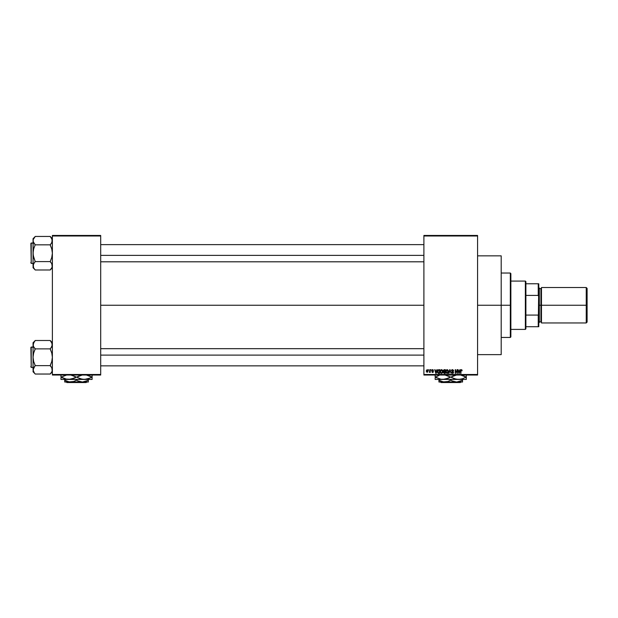 <?xml version="1.0" encoding="UTF-8"?>
<svg xmlns="http://www.w3.org/2000/svg" width="618" height="618" viewBox="0 0 618 618"><rect width="100%" height="100%" fill="white"/><g stroke="black" fill="none" stroke-linecap="round" stroke-linejoin="round"><path stroke-width="0.93" d="M477.575 305.246L501.198 305.246L501.198 255.852L501.198 305.246L477.575 305.246M100.695 305.246L423.894 305.246L100.695 305.246M423.894 235.45L477.575 235.45L423.894 235.45L423.894 235.983L477.575 235.983L477.575 374.5L423.894 374.5L423.894 235.45M423.894 375.033L477.575 375.033L477.575 235.45L477.575 235.983L423.894 235.983L423.894 374.5L477.575 374.5L477.575 375.033L423.894 375.033L423.894 374.5L423.894 375.033M428.575 369.664L428.915 370.205L428.575 369.664M430.916 369.664L431.264 370.205L430.916 369.664M436.856 369.664L436.563 370.792L435.381 370.792L434.724 369.664L435.814 373.426L437.212 369.664L436.563 370.792L435.381 370.792L434.724 369.664L435.814 373.426L437.212 369.664L436.177 373.426L435.08 369.664M441.661 369.626L442.488 370.205L441.507 369.618L440.534 370.19L441.507 369.618L442.488 370.205L441.661 369.626L440.711 369.958L440.255 372.19L441.036 373.365L442.372 373.056L442.828 371.665L442.488 370.205L442.828 371.495L442.488 370.205L442.828 371.495L441.507 373.473L440.194 371.542L440.534 370.19L440.194 371.542M445.81 371.364L446.142 370.19L447.123 369.618L448.104 370.205L446.976 369.626L445.941 370.615L445.964 372.546L447.038 373.473L448.174 372.785L448.367 370.823L448.444 371.495L448.104 370.205L447.123 369.618L446.142 370.19L445.802 371.542L447.123 373.473L448.444 371.495M452.484 369.618L451.418 370.707L453.118 372.136L452.654 373.025L451.519 372.353L452.646 373.473L453.373 373.017L453.457 372.075L451.781 370.499L452.778 370.12L453.272 370.939L453.504 370.282L452.484 369.618L451.418 370.707L453.064 372.051L452.53 373.033L451.519 372.353L452.546 373.473L453.519 372.445L451.758 370.7L452.453 370.058L453.612 370.885L452.484 369.618M459.892 369.664L459.599 370.792L458.417 370.792L457.76 369.664L458.85 373.426L460.255 369.664L459.599 370.792L458.417 370.792L457.76 369.664L458.85 373.426L460.255 369.664L459.213 373.426L458.123 369.664M460.595 370.877L460.935 373.426L460.595 370.877L461.368 369.618L461.901 369.881L460.711 370.051L460.595 373.426L461.036 370.228L462.11 370.792L461.901 369.881L462.11 370.792M457.034 369.664L457.034 372.677L455.227 369.664L455.227 373.426L455.566 370.414L457.374 373.426L457.374 369.664L457.034 372.677L455.227 369.664L455.227 373.426L455.566 370.414L457.374 373.426L457.374 369.664L457.011 373.426M449.78 370.7L449.023 373.426L449.742 369.664L448.668 373.426L449.927 370.105L451.086 373.426L450.074 369.664L448.668 373.426L449.927 370.105L451.086 373.426L450.066 370.7M444.257 369.664L443.276 370.344L443.376 372.847L445.315 373.426L445.315 369.664L444.257 369.664L445.315 369.664L444.257 369.664L443.222 370.769L443.685 371.688L443.315 372.476L444.257 373.426L445.315 373.426L445.315 369.664L445.315 373.426L444.257 373.426L443.315 372.476L443.685 371.688L443.222 370.769L443.685 371.688L443.322 372.368M438.703 369.664L437.583 370.468L437.498 372.376L438.092 373.303L439.707 373.426L439.707 369.664L438.703 369.664L439.707 369.664L438.703 369.664L437.413 371.565L438.208 373.357L439.707 373.426L439.707 369.664L439.707 373.426M432.515 370.012L432.136 370.429L432.6 370.012L433.118 370.545L432.6 370.012L433.118 370.545L432.6 370.012L433.118 370.545L432.6 370.012L433.118 370.545L432.6 370.012L432.229 370.676L433.411 371.673L432.639 372.445L431.843 371.665L433.063 371.727L431.797 370.499L432.291 369.672L431.835 370.815L433.063 371.766L431.843 371.665L432.191 372.33L433.079 372.337L433.411 371.673L432.268 370.112L433.457 370.499L432.955 369.672L433.457 370.499M429.943 369.664L429.881 371.642L429.209 372.299L429.943 371.966L430.282 372.399L430.282 369.664L429.209 372.299L429.943 371.966L430.282 372.399L430.282 369.664L429.943 372.399M427.138 369.618L426.188 370.939L427.077 372.445L428.089 371.155L427.192 369.618L426.188 371.063L427.138 372.445L428.089 371.032L427.138 369.618M52.375 375.033L100.695 375.033L100.695 374.5L52.375 374.5L52.375 235.983L100.695 235.983L100.695 374.5L100.695 235.45L52.375 235.45L100.695 235.45L100.695 235.983L52.375 235.983L52.375 235.45L52.375 374.5L100.695 374.5L100.695 375.033L52.375 375.033L52.375 374.5L52.375 375.033M501.198 354.632L501.198 305.246L501.198 354.632L477.575 354.632M461.352 370.058L461.762 370.839L461.352 370.058L460.935 370.846L461.352 370.058L460.982 370.344L461.383 370.058L461.762 370.839L461.352 370.058M460.935 373.426L460.935 370.846M460.595 370.661L460.711 370.051M461.368 369.618L461.901 369.881L461.368 369.618M458.865 372.453L458.533 371.225L459.483 371.225L459.12 372.499M455.566 373.426L455.59 369.664M453.604 370.769L453.21 370.607M452.623 370.074L453.272 370.939L452.322 370.066M451.781 370.506L452.453 370.058L451.828 370.993M453.512 372.546L452.7 371.441M452.492 371.379L452.036 371.202M453.504 372.646L453.264 373.179M451.882 372.499L452.384 373.025M451.866 372.376L452.654 373.025M452.399 373.025L451.858 372.299L452.53 373.033L453.064 372.051L451.418 370.707L452.53 371.797M453.172 372.515L452.53 373.033L453.04 372.021M451.58 370.089L452.036 369.695M447.988 373.056L447.123 373.473M446.142 370.19L447.123 369.618L448.104 370.205M446.907 373.002L446.505 372.754M446.258 370.761L446.289 372.399L447.115 373.033L448.096 371.488L447.115 373.033L446.15 371.557L447.123 370.058L447.602 370.213M447.71 370.313L447.123 370.058L448.065 371.997L447.185 373.033M446.15 371.557L446.335 370.584M447.895 370.553L448.089 371.248M443.577 370.584L443.894 370.151L443.57 370.908L444.303 371.426L443.631 370.406M443.94 370.136L443.562 370.769L443.979 370.128M444.242 372.986L443.654 372.415L444.381 372.986L443.654 372.415L444.381 372.986L443.654 372.415L443.979 371.897L443.654 372.415L444.334 371.866L443.654 372.415L444.381 372.986L443.654 372.415L444.975 371.866L444.975 372.986L443.809 372.855L443.979 371.897L443.67 372.554M444.249 370.105L444.975 370.105L444.975 371.426L444.157 371.418L444.975 371.426L444.975 370.105L443.855 370.174M444.334 371.866L444.975 371.866L444.975 372.986L444.381 372.986M441.507 373.033L440.68 372.399L441.507 373.033L442.488 371.488L441.507 373.033L440.897 372.754M440.649 370.761L440.68 372.399L440.534 371.557L441.515 370.058L442.488 371.488L441.569 373.033M440.534 371.557L440.727 370.584M442.488 371.488L441.515 370.058M438.749 373.426L438.147 373.326M437.66 372.824L437.498 372.376M437.42 371.24L437.49 370.792M438.548 370.12L437.753 371.572L438.27 372.909L437.892 370.653L439.359 370.105L439.359 372.986L438.193 372.863L437.776 371.997M437.76 371.341L437.768 371.951M437.892 370.653L438.471 370.128M438 372.662L439.359 372.986L439.359 370.105L438.749 370.105M435.968 373.033L435.497 371.225L436.447 371.225L435.922 372.808M432.136 370.429L433.411 371.673L432.561 370.831L433.411 371.673L432.33 372.399M433.411 371.673L432.639 372.445L431.843 371.665L432.793 372.438M432.623 372.059L433.063 371.727L431.843 371.665M433.063 371.657L432.268 371.233M432.955 371.495L431.797 370.499L432.67 371.379M432.538 369.618L431.797 370.499M429.912 372.044L429.209 372.299L429.943 371.086M429.309 371.912L429.858 371.712M427.903 370.105L428.05 370.561M427.749 371.032L427.131 370.012L427.749 371.032L427.146 372.059L427.741 370.87L427.131 370.012L426.528 371.032L427.146 372.059L426.528 371.032L427.131 370.012L426.528 371.032M427.726 371.364L427.447 371.943M426.837 371.951L426.582 371.526M427.517 370.197L427.741 370.87M458.819 372.26L458.533 371.225L459.483 371.225L459.166 372.322M444.157 371.418L443.57 370.908M442.063 370.275L442.48 371.248M435.775 372.26L435.497 371.225L436.447 371.225L436.084 372.499M426.528 370.87L426.829 370.128M510.329 305.246L510.329 337.451L510.329 305.246L501.198 305.246L510.329 305.246L510.329 273.032L510.329 305.246L510.862 305.246L510.329 305.246M510.862 336.918L510.862 305.246L510.862 336.918L510.329 337.451L501.198 337.451M510.862 273.565L510.862 305.246L510.862 273.565L510.329 273.032L501.198 273.032M52.375 265.802L51.773 267.911L50.228 269.888L51.781 267.895M52.375 238.695L50.228 236.447L35.195 236.447L50.228 236.447L51.773 238.525L52.221 241.708L50.228 245.037L51.781 249.015L52.375 253.218L51.773 257.428L50.228 261.607L35.195 261.607L33.202 255.342L33.048 238.695L35.195 236.547L33.048 238.695L33.048 265.794L33.642 267.895L35.195 269.989L50.228 269.989L52.375 267.741L50.228 269.989L35.195 269.989L33.65 267.911L33.202 264.743L35.195 261.406L33.642 257.42L33.048 253.218L33.642 249.008L35.195 244.736L33.642 242.743L33.048 240.641L33.202 241.7L33.202 239.583L35.195 236.547L33.642 238.54M31.224 263.423L30.9 243.337L33.048 243.021L31.224 243.021L31.224 263.423L33.048 263.423L31.224 263.423L30.9 243.337L31.224 263.423M51.773 242.75L52.213 239.568L52.221 241.7L51.093 243.755L51.773 242.75M50.228 244.736L51.093 243.755L50.228 244.836L35.195 244.836L50.228 244.836L51.781 249.015L52.375 253.218L51.773 257.428L50.228 261.708L51.773 263.685L52.375 265.794L52.221 264.736L51.773 263.693L52.221 266.852L51.773 263.693L52.375 265.794M35.195 261.708L33.65 263.685L35.195 261.607L50.228 261.607L51.147 262.75M33.202 264.728L34.33 262.681L33.202 264.728L33.642 263.701L33.048 267.741L33.202 264.743L33.048 267.741L35.195 269.888M33.642 267.895L33.048 265.794L33.048 253.218L33.642 249.008L35.195 244.736L33.202 241.708L34.276 243.685M33.048 240.641L33.202 239.583L33.048 240.641M50.228 236.547L52.213 239.568M52.221 239.583L51.773 238.533M100.695 255.373L423.894 255.373L100.695 255.373M423.894 355.111L100.695 355.111L423.894 355.111M525.362 281.082L525.895 281.623L525.895 283.77L525.895 281.623L525.362 281.082L510.862 281.082L525.362 281.082L525.362 329.402L510.862 329.402L525.362 329.402L525.362 281.082M525.895 328.861L525.362 329.402L525.895 328.861L525.895 326.713L525.895 328.861M525.895 295.404L525.895 315.08L525.895 283.77L525.895 295.404L538.247 295.404L538.78 296.771L538.78 313.712L538.247 315.08L525.895 315.08L525.895 326.713L525.895 315.08L538.247 315.08L538.247 326.713L538.78 326.713L538.78 313.712L538.78 326.713L538.247 326.713L538.78 283.77L525.895 283.77L538.247 283.77L538.247 295.404L538.247 283.77L538.78 283.77L538.78 296.771L538.247 295.404L525.895 295.404M525.895 326.713L538.247 326.713L525.895 326.713M586.243 305.246L587.1 305.246L587.1 288.382L587.1 305.246L586.243 305.246L586.243 287.524L586.243 305.246L541.468 305.246L586.243 305.246L586.243 322.959L586.243 305.246M541.468 322.418L540.928 321.885L540.928 305.246L538.78 305.246L539.321 305.246L539.321 288.065L539.321 305.246L541.468 305.246L541.468 322.959L541.468 287.524L540.928 321.885L540.928 288.598L539.321 288.598M587.1 322.102L587.1 305.246L587.1 322.102L586.243 322.959L541.468 322.959M539.321 322.418L539.321 305.246L539.321 322.418L538.78 322.959M540.928 305.246L540.928 288.598L540.928 305.246M30.9 243.531L30.9 244.095M30.9 262.349L30.9 262.905M50.228 261.708L51.093 262.681M52.375 240.641L52.221 241.7M35.195 244.736L34.33 243.755M52.375 342.743L50.228 340.495L35.195 340.495L50.228 340.495L51.773 342.573L52.375 344.689L51.093 347.803L52.221 345.748L50.228 349.077L51.781 353.063L52.375 357.266L51.773 361.476L50.228 365.748L51.773 367.733L52.375 369.842L51.773 371.959L50.228 373.936L51.781 371.943M35.195 365.748L33.65 367.733L35.195 365.647L50.228 365.647L35.195 365.647L33.642 361.468L33.048 357.266L33.048 342.743L35.195 340.595L33.048 342.743L33.048 369.842L33.642 371.943L35.195 374.037L50.228 374.037L52.375 371.789L50.228 374.037L35.195 374.037L34.33 372.963L33.048 369.842L35.195 365.447L33.642 361.468L33.048 357.266L33.642 353.056L35.195 348.776L33.65 346.798L33.048 344.689L33.642 346.791L33.048 344.689L34.33 341.569L33.202 343.616L35.195 340.595L33.202 343.623M31.224 367.463L30.9 347.386L33.048 347.061L31.224 347.061L31.224 367.463L33.048 367.463L31.224 367.463L30.9 347.386L31.224 367.463M51.147 366.798L50.228 365.447L51.773 361.476L52.375 357.266L51.781 353.063L50.228 348.876L35.195 348.876L50.228 348.876L51.773 346.798L52.375 344.689L52.221 345.74L51.765 342.565L52.221 343.623L50.228 340.595M52.221 368.784L51.773 367.741L52.221 370.9L51.773 367.741L52.213 368.768M33.202 368.768L34.33 366.729L33.202 368.768L33.642 367.749L33.048 371.789L33.202 368.784L33.048 371.789L35.195 373.936M33.642 371.943L33.048 369.842L33.048 357.266L33.642 353.056L35.195 349.077L33.642 346.791M33.202 343.631L33.202 345.74L33.642 342.588M34.276 347.733L33.65 346.798M51.093 366.729L50.228 365.748M30.9 347.579L30.9 348.135M30.9 366.389L30.9 366.953M50.228 348.776L51.773 346.791M51.773 346.798L52.213 345.763M52.375 344.689L51.773 342.581M35.195 348.776L34.33 347.803M460.92 382.017L460.387 382.55L441.082 382.55L440.549 382.017L441.082 382.55L460.387 382.55L460.92 382.017M462.542 381.885L462.542 379.437L462.542 380.186L461.136 380.92L456.64 382.017L452.144 380.927L450.731 380.186L450.731 379.437L450.731 380.186L447.88 381.499L443.299 381.885L438.927 380.186L438.927 379.437L438.927 381.507M450.731 380.186L452.144 380.92L450.731 380.186L447.88 381.499L444.829 382.017L441.793 381.507L438.927 380.186L440.333 380.92L438.927 380.186L438.927 380.92M461.94 380.526L456.64 382.017L452.183 380.943M465.601 377.42L466.126 377.127L464.319 376.2L460.487 374.987L466.126 377.127L462.449 378.788L458.517 379.437L466.304 379.437L466.304 378.795L466.304 379.437L435.165 379.437L435.165 378.061M455.69 379.097L458.517 379.437L454.616 378.795L450.908 377.127L456.524 374.987L452.901 376.115M449.603 376.609L444.914 374.987L450.561 377.127L444.945 379.267L440.982 379.274L435.342 377.127L439.019 375.466L435.342 377.127L440.982 379.274L444.937 379.267L440.982 379.274M435.165 374.987L435.165 377.127L437.15 378.061L435.165 377.127L435.165 376.2L435.165 377.127M448.568 378.139L442.951 379.437L460.487 379.274L456.555 379.274L451.866 377.644M455.474 379.043L456.54 379.267M466.304 379.267L466.126 377.127L462.449 378.788L458.517 379.437M466.126 377.127L462.434 375.466L466.304 377.127L466.304 378.061L466.304 374.987M448.606 378.123L450.561 377.127M435.165 379.437L442.951 379.437M466.304 378.795L466.304 378.061M466.304 376.2L466.304 377.111M450.908 377.127L452.863 376.138M435.165 375.466L435.165 376.2M435.868 376.841L435.342 377.127M462.542 380.186L462.542 380.92L462.542 380.186M451.65 380.68L452.144 380.92M438.927 382.017L462.542 382.017L438.927 381.885M462.542 381.507L462.542 380.92M441.082 382.55L440.549 382.017L441.082 382.55M86.721 382.017L86.18 382.55L66.883 382.55L66.35 382.017L66.883 382.55L86.18 382.55L86.721 382.017M88.343 381.885L88.343 379.437L88.343 380.186L86.937 380.92L82.441 382.017L77.945 380.927L76.532 380.186L76.532 379.437L76.532 380.186L73.681 381.499L69.1 381.885L64.72 380.186L64.72 379.437L64.72 381.507M76.532 380.186L77.938 380.92L76.532 380.186L73.681 381.499L70.63 382.017L67.594 381.507L64.72 380.186L66.126 380.92L64.72 380.186L64.72 380.92M87.733 380.526L82.441 382.017L77.984 380.943M91.402 377.42L91.927 377.127L90.112 376.2L86.288 374.987L91.927 377.127L88.25 378.788L84.318 379.437L92.105 379.437L92.105 378.795L92.105 379.437L60.966 379.437L60.966 378.061M81.491 379.097L84.318 379.437L80.417 378.795L76.709 377.127L82.318 374.987L78.702 376.115M75.396 376.609L70.715 374.987L76.362 377.127L70.746 379.267L66.783 379.274L61.143 377.127L66.752 374.987L61.143 377.127L64.828 378.795M60.966 374.987L60.966 377.127L62.951 378.061L60.966 377.127L60.966 376.2L60.966 377.127M65.693 375.219L64.828 375.466M65.925 379.097L64.844 378.795M65.709 379.05L70.73 379.267L66.783 379.274M74.369 378.139L68.752 379.437L86.288 379.274L82.348 379.274L77.667 377.644M81.267 379.043L82.333 379.267M89.934 378.139L84.318 379.437M92.105 379.267L92.105 374.987M91.927 377.127L88.235 375.466L92.105 377.127L92.105 378.061L91.927 377.127L89.965 378.123M74.407 378.123L76.362 377.127M60.966 379.437L68.752 379.437M92.105 378.795L92.105 378.061M92.105 376.2L92.105 377.111M76.709 377.127L78.664 376.138M60.966 375.466L60.966 376.2M61.669 376.841L61.143 377.127M65.662 375.226L64.844 375.458M88.343 380.186L88.343 380.92L88.343 380.186M77.451 380.68L77.938 380.92M64.72 382.017L88.343 382.017L64.72 381.885M88.343 381.507L88.343 380.92M66.883 382.55L66.35 382.017L66.883 382.55M477.575 255.852L501.198 255.852M100.695 244.628L423.894 244.628M100.695 261.808L423.894 261.808M423.894 365.856L100.695 365.856M423.894 348.676L100.695 348.676M541.468 287.524L586.243 287.524L587.1 288.382M538.78 287.524L539.321 288.065M540.928 321.885L539.321 321.885M540.928 288.598L541.468 288.065"/></g></svg>
